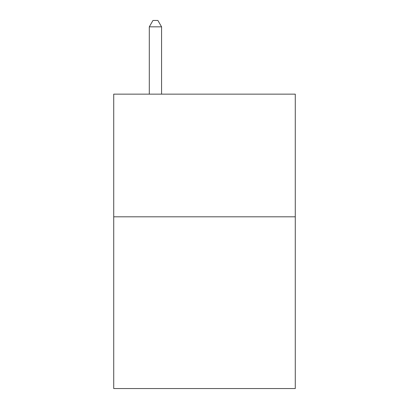 <?xml version="1.0" encoding="UTF-8"?>
<svg xmlns="http://www.w3.org/2000/svg" width="409" height="409" viewBox="0 0 409 409"><rect width="100%" height="100%" fill="white"/><g stroke="black" fill="none" stroke-linecap="round" stroke-linejoin="round"><path stroke-width="0.61" d="M295.272 216.816L295.272 388.55L113.728 388.55L113.728 94.147L295.272 94.147L295.272 216.816L113.728 216.816M161.565 94.147L161.565 26.83L149.3 26.83L149.3 94.147M149.3 26.83L152.981 20.45L157.884 20.45L161.565 26.83"/></g></svg>
